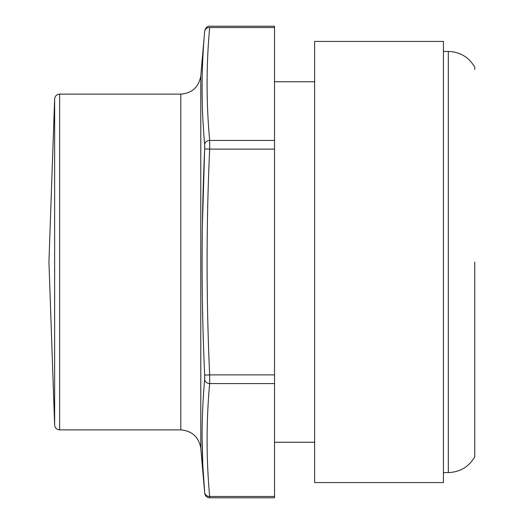 <?xml version="1.0" encoding="UTF-8"?>
<svg xmlns="http://www.w3.org/2000/svg" width="524" height="524" viewBox="0 0 524 524"><rect width="100%" height="100%" fill="white"/><g stroke="black" fill="none" stroke-linecap="round" stroke-linejoin="round"><path stroke-width="0.79" d="M314.629 482.584L314.629 41.416L443.422 41.416L443.422 482.584L314.629 482.584M54.634 425.056L54.634 98.944L48.942 262L54.634 425.056C55.033 427.984 56.697 429.595 59.638 429.89L180.813 429.89C192.118 430.918 198.779 437.016 200.79 448.19L200.79 75.81C198.845 87.05 192.184 93.154 180.813 94.117L180.813 429.89M200.79 448.19L204.674 492.56C201.249 454.917 201.249 417.222 204.674 379.461L204.674 375.099C201.249 299.702 201.249 224.298 204.674 148.901L204.674 144.545C201.249 106.785 201.249 69.083 204.674 31.44L204.733 30.772L204.674 31.44A5.004 4.33 -175.1 0 1 209.659 27.543C209.738 25.755 209.738 25.755 209.659 27.543C206.24 65.172 206.24 102.802 209.659 140.432L209.659 149.117L204.674 148.901L202.343 227.206M202.428 67.989L202.297 72.351M202.225 100.831L202.297 103.713M202.336 104.951L202.5 109.935M200.79 75.81L204.733 30.772C205.808 27.451 207.471 25.931 209.718 26.2L274.524 26.2L274.524 140.432L209.659 140.432A5.004 4.33 -4.9 0 0 204.674 144.545L204.688 144.748M204.733 146.504L204.694 148.423M202.572 309.546L202.749 317.76M204.674 379.461A5.004 4.33 4.9 0 0 209.659 383.568L209.659 374.889L204.674 375.099L204.688 375.498M204.733 377.804L204.701 379.062M203.561 393.904L203.41 396.183M202.559 412.44L202.526 413.423M202.087 437.35L202.768 464.408M202.795 464.958L204.733 493.228A5.004 5.004 -5 0 0 209.718 497.8L274.524 497.8L274.524 383.568L209.659 383.568C206.24 421.198 206.24 458.828 209.659 496.457L209.718 497.8M204.674 492.56A5.004 4.33 -4.9 0 0 209.659 496.457L274.524 496.457M274.524 140.432L274.524 383.568M474.757 262L474.757 456.823L474.757 262M474.757 69.561L474.757 67.177C468.816 57.103 460.007 51.856 448.315 51.444L448.315 472.563L443.422 472.563M54.634 148.888L54.634 393.917M59.638 429.89L59.638 94.117C56.69 94.399 55.02 96.003 54.634 98.944M274.524 374.889L209.659 374.889C206.24 299.63 206.24 224.37 209.659 149.117L274.524 149.117M274.524 27.543L209.659 27.543M474.757 454.439L474.757 456.823C468.816 466.904 460.007 472.144 448.315 472.563M448.315 51.444L443.422 51.444M59.638 94.117L180.813 94.117M314.629 81.764L274.524 81.764M314.629 442.236L274.524 442.236"/></g></svg>
